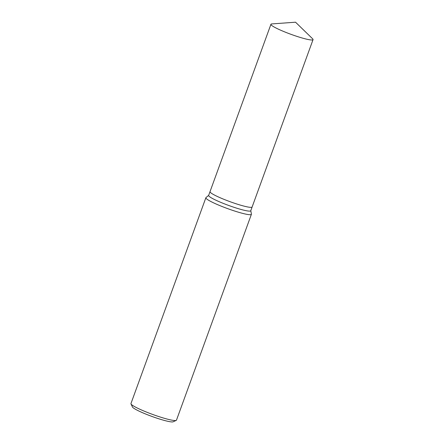<?xml version="1.0" encoding="UTF-8"?>
<svg xmlns="http://www.w3.org/2000/svg" width="444" height="444" viewBox="0 0 444 444"><rect width="100%" height="100%" fill="white"/><g stroke="black" fill="none" stroke-linecap="round" stroke-linejoin="round"><path stroke-width="0.67" d="M210.029 191.642A22.405 2.575 20 0 0 210.023 191.653L208.647 195.421A22.405 2.575 20 0 0 219.392 201.776A22.405 2.575 20 0 0 241.431 209.562A22.405 2.575 20 0 0 250.76 210.75L252.131 206.982A22.405 2.575 20 0 0 252.137 206.965M252.131 206.982A22.405 2.575 20 0 1 242.801 205.8A22.405 2.575 20 0 1 220.762 198.007A22.405 2.575 20 0 1 210.023 191.653A22.405 2.575 20 0 0 220.762 198.007A22.405 2.575 20 0 0 242.801 205.8A22.405 2.575 20 0 0 252.131 206.982L313.048 39.616A22.405 2.575 20 0 0 312.604 38.778L295.543 22.2L271.811 23.926A22.405 2.575 20 0 0 270.934 24.292A22.405 2.575 20 0 0 281.679 30.642A22.405 2.575 20 0 0 303.713 38.434A22.405 2.575 20 0 0 313.048 39.616M208.68 195.343L205.988 197.58A24.22 2.786 20 0 0 205.872 197.735A24.22 2.786 20 0 0 217.488 204.606A24.22 2.786 20 0 0 241.308 213.026A24.22 2.786 20 0 0 251.398 214.308A24.22 2.786 20 0 0 251.409 214.113L250.788 210.667M205.872 197.735L130.952 403.574A24.22 2.786 20 0 0 130.997 403.935A24.22 2.786 20 0 0 166.389 418.864A24.22 2.786 20 0 0 176.213 420.39A24.22 2.786 20 0 0 176.479 420.146L251.398 214.308M130.997 403.935L132.445 406.987A21.8 2.503 20 0 0 164.302 420.424A21.8 2.503 20 0 0 173.143 421.8L176.213 420.39M210.023 191.653L270.934 24.292"/></g></svg>
